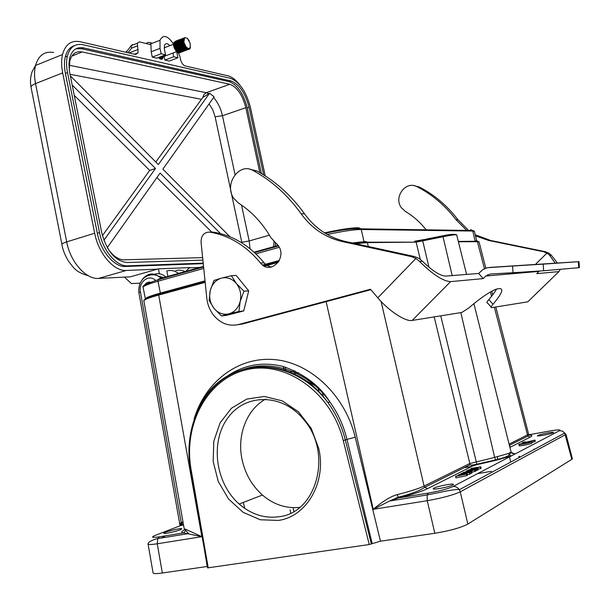 <?xml version="1.0" encoding="UTF-8"?>
<svg xmlns="http://www.w3.org/2000/svg" width="610" height="610" viewBox="0 0 610 610"><rect width="100%" height="100%" fill="white"/><g stroke="black" fill="none" stroke-linecap="round" stroke-linejoin="round"><path stroke-width="0.91" d="M318.748 448.495C326.67 482.129 306.731 516.731 278.328 520.429L260.287 519.766L243.085 512.308L228.575 499.026L218.258 481.442L213.164 461.48L213.805 441.228L220.111 422.829L231.472 408.235L246.73 399.085L264.298 396.469L282.247 400.846L298.534 411.864L311.222 428.372L318.748 448.495M572.211 458.171L572.401 458.888L571.822 459.345L467.855 524.059C460.847 527.726 449.844 530.799 434.831 533.27L380.472 541.2L369.256 544.524L207.591 567.895L190.457 469.547L191.09 469.509L208.239 567.895M475.114 240.996L472.788 231.045L474.42 231.243L476.631 240.706L477.851 241.346M352.1 242.948L365.71 241.522L367.212 242.2L416.142 242.155L443.096 236.749C450.409 235.216 454.938 234.583 456.676 234.85L456.791 235.3M427.404 238.868L423.271 239.921L422.722 240.828L424.362 239.722L427.435 238.868L442.807 235.818L452.178 275.59M144.966 299.426L145.874 298.26C147.917 297.078 152.309 295.56 159.05 293.692M143.121 287.592L145.439 299.113M476.585 470.211L477.683 470.02L477.348 468.556L477.904 468.266L470.447 469.532L480.787 466.795L471.355 468.396L478.202 467.42L467.855 470.165L477.348 468.556M477.683 470.02L478.24 469.738L477.904 468.266M478.11 469.159L480.535 468.556L480.2 467.092M480.535 468.556L481.122 468.251L480.787 466.795M470.92 469.242L470.798 468.678M466.368 471.644L466.223 470.989L476.326 469.082L466.223 470.989M475.464 470.958L476.075 470.851L475.739 469.38M476.075 470.851L476.662 470.554L476.326 469.082M469.868 471.042L468.335 471.82L464.454 472.224L469.868 471.042M470.15 473.413L471.316 473.307L470.981 471.82L471.614 471.492L469.197 471.728L475.175 469.67L463.135 472.544L470.981 471.82M463.272 473.146L463.135 472.544M471.316 473.307L471.949 472.979L471.614 471.492M471.255 471.53L471.08 470.767M471.766 472.171L474.839 471.492L474.504 470.013M474.839 471.492L475.51 471.149L475.175 469.67M455.571 476.372L466.49 474.122L459.749 474.656L469.906 472.369L461.557 473.345L468.259 472.75L458.964 474.656L465.43 474.191L456.211 476.052L455.571 476.372L455.914 477.874L466.833 475.625L466.49 474.122M466.833 475.625L467.458 475.304L467.115 473.802M467.306 474.649L469.67 474.161L469.326 472.666M469.67 474.161L470.249 473.863L469.906 472.369M461.068 474.222L460.939 473.657M458.354 475.617L458.217 475.03M526.415 442.128L524.699 441.907L522.335 442.524C521.047 443.561 533.75 441.114 534.993 440.092L526.43 442.12M524.798 442.303L524.699 441.907M531.821 442.547L535.298 441.381L534.993 440.092M522.374 442.692L522.595 443.928M531.645 441.808L529.785 442.136C529.106 442.837 519.895 444.629 520.818 443.882L518.889 444.263C517.593 445.308 530.372 442.852 531.645 441.808L531.95 443.112C530.677 444.164 517.898 446.619 519.194 445.559L518.927 444.438M521.375 444.042L521.283 443.638M509.289 455.098L508.374 453.527L511.157 452.094L514.512 454.267L511.378 455.914L509.304 455.113M509.091 444.126L528.618 434.335L527.795 436.135L530.212 437.141C532.873 435.746 532.255 435.082 528.359 435.143M528.634 434.328L528.428 433.542M458.407 241.758L478.964 241.69M478.987 241.69L479.163 242.376M553.148 432.734C550.822 434.076 535.961 436.859 537.517 435.662C538.363 434.518 555.069 431.239 553.43 432.551L553.148 432.734M452.673 485.041C449.013 487.123 431.613 490.318 433.329 488.602C434.198 486.826 455.274 482.601 453.314 484.592L452.673 485.041M491.401 471.324L477.691 473.612M535.062 448.99L533.903 449.181L534.002 449.562M500.467 459.216L499.918 458.781M389.538 501.054L398.612 497.92L428.296 493.093L427.153 494.946L389.531 501.039L373.259 509.32C379.855 503.738 389.066 496.799 397.201 494.618C409.821 491.454 418.788 488.595 424.087 486.04L424.667 487.306L470.135 464.744L472.834 465.926L477.142 464.629L476.852 464.202L495.495 459.925L495.808 460.337L477.142 464.629M326.129 301.653L373.259 509.32L427.244 500.703C442.151 498.027 453.146 495.076 460.23 491.851L459.284 489.647C457.637 487.291 455.525 486.254 452.948 486.536C447.626 488.938 439.406 491.126 428.296 493.093M467.855 524.059L460.23 491.851L565.394 434.694L565.973 434.289L564.677 433.062L571.822 459.345M265.502 399.146C246.615 409.607 236.779 435.387 242.071 459.589C245.205 473.878 251.991 485.697 262.422 495.038C273.73 504.63 286.166 508.74 299.731 507.375M279.197 516.708C317.002 512.69 332.74 452.788 303.933 419.825C282.781 393.358 245.723 393.122 228.064 417.583C209.954 441.587 215.193 483.097 239.173 504.035C251.343 514.474 264.687 518.698 279.197 516.708M372.161 543.495L346.968 439.36C343.582 425.582 337.909 413.138 329.934 402.013L329.918 401.982C308.065 371.185 271.031 358.649 241.644 369.988M355.691 243.725L367.373 242.612L367.212 242.2C363.995 242.063 359.397 242.399 353.411 243.23M279.174 260.775L262.849 265.243M205.044 281.088L158.737 294.15L205.082 281.462M143.907 301.119L143.823 300.654M143.83 300.646C144.7 299.434 149.656 297.573 158.714 295.072L158.737 294.15C148.954 297.108 143.983 299.266 143.838 300.623M180.247 529.793C175.916 531.562 164.098 534.055 163.8 533.262C162.405 532.362 181.406 527.65 181.864 528.779L180.247 529.793M179.874 525.881L181.246 524.714L181.193 522.381L183.008 521.985M180.064 525.767L181.193 522.381L140.445 291.954C138.241 281.881 149.084 273.608 155.619 280.501M148.253 543.479L148.1 544.196C148.947 544.715 151.997 544.577 157.25 543.792L157.769 538.607M184.799 529.663C181.269 531.447 180.865 532.522 183.579 532.888L201.857 536.67L185.753 529.312L185.745 530.464L183.579 532.888L159.492 536.808C151.76 537.921 150.533 537.372 155.802 535.161L154.246 535.809M184.128 528.313L184.22 528.855L185.753 529.312M150.746 282.209C148.032 281.789 145.859 282.903 144.227 285.556M143.258 288.263L144.692 295.324M204.8 551.882L207.194 566.469L162.336 573.011C157.052 573.758 153.979 573.796 153.118 573.118L153.018 572.569M161.383 278.816L160.483 277.771M160.453 277.741C154.033 272.273 148.032 272.769 142.45 279.22M422.722 240.828L428.975 267.233M301.431 378.231L317.52 386.961M205.021 280.836L160.384 293.075C152.447 295.27 147.612 297.001 145.874 298.26M279.319 260.47L262.59 265.053M512.591 266.044L487.306 267.721L482.876 269.597L478.621 273.463L483.242 278.602L485.812 276.033L490.272 274.02L513.025 272.716L512.591 266.044L543.182 264.145L543.617 270.756L513.025 272.716M579.409 267.607L578.73 267.706L578.333 261.698L579.012 261.652L489.35 267.439M415.906 258.465L411.369 256.619L342.225 241.537C325.359 237.572 311.641 228.308 301.088 213.736C287.569 194.948 271.564 180.545 253.081 170.525C239.082 162.062 223.695 184.464 233.752 198.319L238.601 203.16C250.199 210.557 260.058 220.553 268.171 233.165L270.954 237.748L278.526 245.906C287.432 258.846 269.635 275.484 260.485 262.986C246.135 245.662 229.162 235.368 209.565 232.105C204.007 232.189 201.17 235.513 201.056 242.071L206.767 297.954C207.514 304.71 209.901 310.604 213.919 315.637C220.881 323.666 229.139 326.625 238.678 324.505L370.468 289.247L377.819 297.84L415.906 258.465L419.489 261.393C432.673 274.454 443.043 281.202 450.615 281.629L483.242 278.602M260.485 262.986L264.115 262.849C249.818 245.617 232.913 235.376 213.386 232.135L211.495 232.12M450.615 281.629L412.169 320.448L461.846 312.45L468.77 307.981C479.666 298.603 488.633 292.396 495.671 289.361C504.622 286.578 503.73 291.549 493.01 304.253C491.027 306.578 490.592 307.707 491.698 307.646L527.787 301.836L558.935 271.587L560.308 269.307M491.134 307.013L487.55 303.002C486.437 303.048 486.864 301.912 488.831 299.586L493.01 304.253M496.479 289.048C495.023 291.908 492.468 295.415 488.831 299.586M529.404 300.272L527.787 301.836M557.265 262.91L551.272 255.171L548.642 252.998L545.088 251.633L543.426 251.701L488.778 240.492L475.51 235.917M412.169 320.448C405.589 321.897 388.921 311.024 377.819 297.84M535.588 264.267L546.987 253.066L549.61 255.247L555.138 263.04M478.621 273.463L445.712 276.109C440.1 275.789 432.353 270.84 422.478 261.255L418.879 258.343L414.358 256.505L411.369 256.619M231.381 275.697L236.367 283.52C232.334 278.846 227.576 277.001 222.078 277.985L231.381 275.697L236.192 275.438L248.72 290.84L243.703 310.947L226.31 315.408L221.445 315.95L213.95 308.309C210.069 303.079 208.833 297.161 210.244 290.558L210.29 290.368C212.112 283.993 215.803 279.921 221.361 278.16L214.011 280.447L210.29 290.368L209.116 300.448L213.95 308.309C218.128 313.227 223.1 315.08 228.857 313.853L221.445 315.95M249.742 169.244L256.741 170.891C275.156 180.857 291.092 195.185 304.558 213.866C315.073 228.361 328.729 237.572 345.527 241.514L414.358 256.505M264.115 262.849L267.424 265.724L271.397 267.096M370.849 289.704L242.391 324.032L237.595 324.764M413.999 185.676L419.245 186.973C434.183 194.628 447.046 205.517 457.858 219.638L468.632 230.458M475.243 234.781L490.631 240.477L545.088 251.633M546.987 253.066L543.426 251.701M466.696 230.427L455.883 219.562C445.041 205.387 432.124 194.453 417.149 186.759C405.787 180.255 393.221 197.183 401.411 207.743L405.36 211.426C413.267 216.138 420.199 222.269 426.154 229.817M558.935 271.587L536.731 273.646L539.049 271.381L485.812 276.033M578.333 261.698L543.182 264.145M543.617 270.756L578.73 267.706M238.929 311.458L240.165 301.47L243.962 291.222L236.367 283.52C240.348 288.782 241.606 294.76 240.165 301.47C238.312 308.027 234.537 312.152 228.857 313.853L238.929 311.458L243.703 310.947M243.962 291.222L248.72 290.84M126.415 277.024L130.311 276.833L157.357 269.17L126.308 270.451C113.971 271.503 98.477 253.699 94.672 233.226L62.67 72.872C61.335 66.002 61.282 59.894 62.517 54.542C65.392 44.309 71.271 40.039 80.162 41.724L135.611 54.511L138.119 52.818L137.395 43.203L131.066 45.689L132.667 44.515L132.019 45.308M177.937 52.216L179.828 56.15L180.537 59.521C181.46 62.982 182.962 65.11 185.051 65.918L227.98 75.815C231.884 76.807 235.78 79.788 239.661 84.767M124.394 277.123L131.417 283.543L139.964 283.192M160.178 277.535L159.911 276.231M159.408 273.76L158.409 268.873L157.357 269.17M137.395 43.203L139.393 41.877L150.937 44.736L151.181 51.766L160.011 48.358L160.003 40.252C163.167 34.191 167.719 35.51 173.659 44.187M126.872 51.019L126.041 52.01M127.909 52.734L131.661 48.121L131.058 45.864L126.148 52.33M188.734 267.874L200.217 267.401M176.633 51.614L177.945 57.775L169.237 61.069L164.929 60.07L164.159 56.379M169.809 45.674C167.3 43.066 165.508 43.013 164.425 45.506L164.425 49.441L165.546 54.808L156.747 58.171L152.294 57.142L151.181 51.766M203.26 263.642L125.5 266.463C114.474 267.34 100.719 251.45 97.325 233.233L65.392 73.391C64.187 67.214 64.149 61.724 65.27 56.928C66.848 50.798 69.914 47.031 74.466 45.636M163.228 56.738L163.038 57.82C162.107 59.864 160.598 59.757 158.501 57.5M186.172 271.862L186.599 270.413L189.824 267.584L158.409 268.873M168.04 276.948L166.812 270.962C171.196 269.826 175.291 270.787 179.081 273.852M189.824 267.584L188.543 267.973M146.11 43.539C147.704 42.098 149.709 42.021 152.119 43.325M203.214 263.146L127.658 265.838C116.655 266.7 102.899 250.794 99.506 232.562L67.504 72.559C66.299 66.376 66.254 60.886 67.374 56.082C69.929 47.039 75.137 43.249 83.006 44.721L230.488 78.324C239.616 81.931 246.28 91.683 250.458 107.581L265.22 175.886M152.294 57.142L161.131 53.749L160.011 48.358M165.546 54.808L161.131 53.749M164.929 60.07L173.675 56.753L172.897 53.047M177.945 57.775L173.675 56.753M201.338 267.607L201.231 267.119L203.397 267.027M185.837 271.953C182.573 270.1 179.21 269.635 175.741 270.573M189.13 270.512L189.237 271M202.901 260.127L126.987 262.513C115.13 261.072 106.697 251.091 101.702 232.57L69.532 71.828L68.915 64.012L69.647 58.11C71.942 50.028 76.608 46.627 83.654 47.923L231.06 80.97C239.28 84.195 245.281 92.972 249.063 107.314L263.65 174.895M277.352 244.32L277.214 246.318M275.346 246.844L275.499 242.574M249.063 107.314L247.248 107.939L261.393 173.522M247.248 107.939C243.466 93.612 237.465 84.843 229.223 81.633L231.06 80.97M83.654 47.923L81.58 48.747L229.223 81.633M81.58 48.747L75.93 48.792M69.281 70.18L69.807 60.977C71.843 53.848 75.983 50.836 82.22 51.941L229.795 84.279C237.122 87.108 242.467 94.901 245.838 107.673L259.837 172.615M274.012 241.369L273.608 247.332M202.65 257.633L124.165 259.822C118.18 259.73 112.636 255.803 107.535 248.049M229.97 236.794L162.87 169.138L214.118 96.815L209.573 93.269L202.794 97.478L155.794 162.001M209.573 93.269L158.325 164.555L70.325 75.831M72.155 84.996L155.504 168.482L103.891 240.279M107.276 247.599L160.087 173.072L220.538 233.63M156.9 177.563L211.739 232.09M155.504 168.482L149.702 170.411L102.427 235.651M74.237 95.366L149.702 170.411M187.369 38.278L190.259 43.584L190.099 47.557C189.085 49.166 187.644 48.792 185.783 46.444L183.854 42.136L184.677 37.553L187.369 38.278L189.252 40.87M175.405 41.266L173.957 42.723C174.224 49.067 176.427 52.3 180.568 52.414M181.422 51.141L181.681 49.479M179.775 43.272L178.753 41.983M176.824 41.335L176.313 40.817L174.948 42.342C175.215 48.686 177.418 51.919 181.551 52.041M182.398 46.749L180.812 42.974M177.373 40.512L175.939 41.953C176.214 48.312 178.41 51.545 182.542 51.667M183.397 50.394L183.648 48.701M181.772 42.555L180.743 41.236M178.783 40.573L178.273 40.054L176.923 41.572C177.205 47.923 179.401 51.164 183.534 51.286M184.639 48.167L184.487 46.581M184.006 44.759L182.817 42.258M179.34 39.764L177.914 41.19C178.196 47.549 180.4 50.79 184.517 50.912M185.364 49.639L185.623 47.74M183.801 41.877L182.725 40.489M180.751 39.81L180.232 39.292L178.905 40.809C179.188 47.168 181.391 50.409 185.509 50.531M181.315 39.009L179.904 40.428C180.186 46.787 182.39 50.028 186.5 50.157M183.747 39.2L182.199 38.529L180.895 40.039C181.185 46.406 183.381 49.654 187.499 49.776M183.427 38.117L181.887 39.658C182.176 46.024 184.38 49.273 188.49 49.402M184.304 37.896L182.886 39.269C181.383 44.187 188.825 53.146 190.32 47.755L190.114 43.02M178.799 43.546L180.789 48.327M180.812 48.426L180.865 48.823M180.926 50.096L180.85 50.897M180.796 51.148L180.728 51.408C179.363 56.73 172.058 47.771 173.751 42.799L175.466 41.213M190.32 47.755L188.33 49.402C185.875 48.899 184.052 46.619 182.855 42.578L182.886 39.269M188.414 49.402L187.331 49.784C184.883 49.273 183.061 47.008 181.864 42.974L181.887 39.658M187.422 49.784L186.325 50.165C183.884 49.646 182.07 47.389 180.873 43.379L180.895 40.039M186.431 50.157L185.326 50.538C182.893 50.028 181.078 47.771 179.881 43.775L179.904 40.42M185.44 50.538L184.327 50.92C181.894 50.401 180.087 48.152 178.89 44.179L178.905 40.809M184.449 50.912L183.328 51.293C180.903 50.775 179.096 48.533 177.906 44.576L177.792 41.236L178.936 39.764M183.457 51.293L182.329 51.675C179.912 51.148 178.112 48.914 176.915 44.98L176.801 41.625L177.937 40.153M182.474 51.667L181.33 52.048C178.921 51.522 177.121 49.296 175.932 45.376L175.81 42.006L176.961 40.534M181.483 52.048L180.324 52.422C177.922 51.888 176.13 49.669 174.94 45.773L174.948 42.334M176.763 42.845L177.716 43.546M178.882 45.102L179.752 47.176M180.057 49.128L179.897 50.371L178.684 51.56M174.521 44.156L174.673 43.607M174.826 43.295L175.817 42.624M184.708 44.652L184.205 43.424M188.787 48.564L187.819 48.884C185.608 48.411 183.976 46.368 182.916 42.769L182.825 39.909L183.923 38.575M188.2 48.487L186.812 49.265C184.617 48.785 182.985 46.756 181.925 43.165L181.75 40.733M180.651 40.748L180.59 40.771C179.264 45.14 185.928 53.116 187.285 48.297L185.814 49.646C183.618 49.158 181.993 47.138 180.934 43.562L180.834 40.672C181.315 39.177 182.26 38.918 183.656 39.902M186.744 47.58L186.584 48.434M186.538 48.579L184.807 50.02C182.619 49.54 181.002 47.519 179.942 43.958L179.759 41.526M182.741 40.344L183.717 41.366M185.745 48.045L185.593 48.808M185.547 48.96L183.808 50.401C181.627 49.913 180.011 47.893 178.951 44.355L178.852 41.442L179.881 40.13M180.987 40.237L181.627 40.626M182.748 41.77L184.738 46.764M184.754 48.434L184.609 49.189M184.563 49.334L182.809 50.775C180.636 50.287 179.02 48.274 177.96 44.751L177.861 41.823M180.758 41.099L181.696 42.067M183.785 48.663L183.618 49.57M183.572 49.715L181.81 51.148C179.645 50.66 178.028 48.655 176.976 45.148L176.869 42.204L177.899 40.893M180.751 42.502L182.771 47.557M182.779 49.204L182.634 49.951M182.588 50.089L180.812 51.53C178.654 51.034 177.045 49.036 175.985 45.544L175.634 42.685C174.292 47.054 180.972 54.999 182.344 50.18L182.428 50.15M178.776 41.846L179.698 42.799M181.795 49.593L181.643 50.325M181.597 50.462L179.82 51.903C177.662 51.408 176.054 49.418 175.001 45.941L174.895 42.967L176.786 41.671M177.022 41.762L177.655 42.128M174.704 43.043L174.651 43.066C173.301 47.428 179.98 55.373 181.353 50.561L181.437 50.531M179.79 43.34L178.745 42.12M182.337 46.551L180.827 43.035M179.63 41.655L178.936 41.175M176.869 42.204L176.625 42.303C175.283 46.665 181.955 54.625 183.328 49.806L183.427 49.768M183.412 49.532L183.564 48.419M181.788 42.624L180.728 41.373M177.716 41.602L177.617 41.922C177.335 45.437 178.623 48.32 181.475 50.554M184.311 45.826L182.825 42.319M181.62 40.908L180.911 40.42M178.707 41.213L178.608 41.533C178.326 45.056 179.614 47.938 182.474 50.18M185.387 48.77L185.539 47.641M183.808 41.938L182.718 40.626M179.698 40.832L179.599 41.152C179.317 44.682 180.613 47.565 183.473 49.806M186.378 48.388L186.523 47.351M183.648 40.191L182.901 39.658M181.688 40.054L181.582 40.39C181.315 43.928 182.603 46.817 185.47 49.052M183.183 38.148L183.701 38.666L182.581 40.001C182.306 43.546 183.61 46.436 186.469 48.678M183.778 39.063L183.572 39.619C183.701 44.843 185.562 47.801 189.169 48.487M369.256 544.524L343.247 440.496C331.375 392.161 285.472 360.174 246.577 369.729C207.507 378.657 183 424.247 191.09 469.509M424.087 239.555L415.113 241.141M508.374 453.527L494.664 457.393L495.495 459.925C502.975 458.087 507.573 456.493 509.289 455.144L511.104 452.147L473.909 303.643M452.948 486.536L511.378 455.914L495.808 460.337M510.936 451.499L511.157 452.094M511.897 453.382C514.138 453.36 515.015 453.657 514.512 454.267L559.507 430.69C561.154 429.524 557.875 429.638 549.686 431.026L549.968 430.973M460.832 312.617L494.664 457.393L469.593 463.6L424.087 486.04L381.082 301.454M509.38 445.277L527.795 436.135L494.359 307.219M491.561 296.33L490.432 291.969M484.447 268.713L477.317 241.247L478.934 241.682M509.891 447.336L530.212 437.141M509.548 456.875L510.44 461.129M518.95 457.66L518.744 456.676M294.836 370.842L295.476 373.396M244.778 508.404L243.306 502.434M322.271 392.032L323.384 396.904M319.099 392.253L318.001 387.441M497.524 456.715L497.531 459.932M510.196 447.183L509.64 445.147M397.201 494.618L398.612 497.92C412.238 494.489 421.899 491.386 427.587 488.625L424.667 487.306C419.916 490.699 411.056 494.016 398.086 497.257M427.145 494.984L427.244 500.703L434.831 533.27M559.507 430.69L562.351 431.064L564.631 432.993M190.45 469.532L190.457 469.547C183.648 430.477 200.24 390.484 230.893 374.456C261.4 358.329 303.086 369.256 327.898 402.539C292.991 352.771 224.564 356.751 200.56 404.506M343.247 440.496L345.313 439.932C341.806 426.146 336.003 413.679 327.898 402.539L329.918 401.982M371.345 543.945L345.313 439.932L346.968 439.36L355.218 437.233L380.472 541.2M355.218 437.233C344.909 394.632 309.842 362.302 273.829 359.549C237.755 356.659 205.135 382.012 194.071 419.093M162.336 573.011L157.25 543.792L201.857 536.67L158.714 295.072L205.173 282.369M264.366 266.181L278.183 262.407M180.507 525.561L183.541 524.996M155.802 535.161L181.162 525.385L181.887 524.676L182.169 522.13M164.486 536.686L161.025 538.043M148.1 544.196C147.567 541.543 155.245 539.026 157.784 538.569L159.492 536.808M158.165 276.307L164.197 277.58M293.829 511.47L293.235 508.443M290.718 513.109L290.063 509.792M528.473 434.823L549.686 431.026M427.587 488.625L472.834 465.926M434.183 316.903L470.135 464.744C470.615 465.262 472.857 465.079 476.852 464.202M368.272 246.47L367.373 242.612L416.142 242.155L420.282 259.311M180.796 525.393L180.407 523.151M138.874 292.594L140.445 291.954M152.835 274.904C157.654 272.647 162.138 273.493 166.294 277.436M476.059 240.706L477.317 241.247L458.324 241.43M440.748 315.85L476.845 464.187M414.594 241.156L416.005 241.796L423.142 240.027M284.939 366.999L286.197 371.017M293.242 373.877L298.557 372.733M160.384 293.075L157.967 281.248L203.748 268.43M203.542 266.379L158.852 278.923L157.99 279.769C146.842 283.528 141.863 286.006 143.045 287.219C143.64 285.899 148.611 283.909 157.967 281.248L157.99 279.769L203.603 266.974M470.554 229.627L474.42 231.243L474.58 231.937M364.056 241.895L361.28 229.497L472.788 231.045L472.582 230.519L361.036 228.841L361.28 229.497C354.052 229.543 342.698 231.205 327.219 234.492M255.864 253.851L279.296 247.294M254.08 252.182L278.198 245.411M324.497 232.86C339.93 229.49 351.307 227.782 358.627 227.736L361.036 228.841C353.152 228.315 341.204 229.802 325.206 233.302M209.565 232.105L213.386 232.135M527.307 272.411L527.902 271.824M304.558 213.866L301.088 213.736M342.225 241.537L345.527 241.514M256.741 170.891L253.081 170.525M488.778 240.492L490.631 240.477M457.858 219.638L455.883 219.562M417.149 186.759L419.245 186.973M549.61 255.247L551.272 255.171M419.489 261.393L422.478 261.255M242.391 324.032L238.678 324.505M130.311 276.833L98.629 278.396C86.018 279.563 70.371 262.094 66.696 241.873C63.783 242.788 62.182 243.565 61.877 244.198L61.938 244.549M94.672 233.226L66.696 241.873L35.532 83.608C32.711 84.744 31.194 85.865 30.988 86.963L31.118 87.634M62.67 72.872L35.532 83.608C34.229 76.829 34.229 70.783 35.532 65.468C38.552 55.289 44.591 50.973 53.649 52.529M126.308 270.451L98.629 278.396M129.046 53.001L138.127 49.441M131.661 48.121L137.395 45.88M65.392 73.391L67.504 72.559M97.325 233.233L99.506 232.562M125.5 266.463L127.658 265.838M235.033 174.651L222.467 115.748L245.838 107.673M269.414 235.163L249.177 240.958L241.529 205.105M208.673 93.589L206.249 92.712L229.795 84.279M250.047 248.735L249.177 240.958L241.796 242.277L215.109 116.784L222.467 115.748C220.805 108.481 217.854 102.411 213.599 97.539M71.858 56.082L82.22 51.941M202.794 97.478L203.953 94.527L206.249 92.712L69.182 65.262M215.109 116.784L212.768 109.8L209.1 103.898M201.269 99.247L70.02 74.313M241.926 242.955L241.796 242.277M423.271 239.921L424.362 239.722M424.095 239.837L442.807 235.818C450.104 234.27 454.724 233.95 456.676 234.85L466.589 274.431M528.618 434.274L495.816 306.983M492.689 294.874L491.751 291.237M487.794 275.865L487.512 274.782M485.804 268.148L478.964 241.606M519.667 457.279L519.445 456.234M471.827 466.429L464.073 467.756M398.078 497.257L389.393 501.092M427.153 494.946L441.732 491.995C445.674 490.958 459.322 488.679 459.338 489.731L564.677 433.062M572.386 458.842L565.973 434.251M262.422 495.038L239.173 504.035M226.981 376.324C243.908 364.75 262.582 361.448 283.002 366.435C304.253 373.915 319.899 385.779 329.934 402.013M263.253 265.533L278.915 261.24M180.049 525.629L181.246 524.714L183.435 524.425M157.784 538.569L188.536 533.59M188.597 533.605L184.243 528.862M184.212 528.786L143.777 300.41M153.087 572.95L148.077 544.074M160.445 277.741C155.131 271.702 137.616 274.164 138.859 292.541L180.041 525.629M166.172 277.474L160.415 277.779M283.269 366.511L284.237 370.361M294.927 370.888L289.125 372.108M254.606 252.662L278.549 245.944M579.012 261.652L579.416 267.637M62.502 54.549L35.525 65.468L32.147 71.606C30.431 76.578 30.042 81.694 30.988 86.963L61.877 244.198C62.502 249.109 64.691 254.736 68.442 261.08C73.741 267.897 75.823 272.235 88.198 275.674M134.459 54.252L138.119 52.818M65.27 56.928L67.374 56.082M160.11 58.934L163.038 57.82M149.442 44.37L160.003 40.252M173.812 44.133L164.204 47.839M179.897 50.371L178.997 50.714M178.86 50.767L159.218 58.27M187.819 48.884L188.33 49.402M186.812 49.265L187.331 49.784M185.814 49.646L186.325 50.165M184.815 50.02L185.326 50.538M183.808 50.401L184.319 50.92M182.809 50.775L183.32 51.293M181.81 51.156L182.321 51.675M180.812 51.53L181.322 52.048M179.82 51.903L180.324 52.422"/></g></svg>
